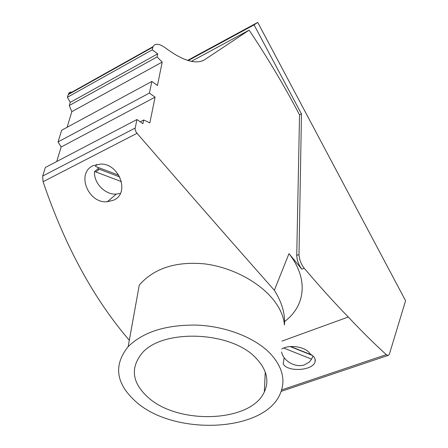 <?xml version="1.0" encoding="UTF-8"?>
<svg xmlns="http://www.w3.org/2000/svg" width="448" height="448" viewBox="0 0 448 448"><rect width="100%" height="100%" fill="white"/><g stroke="black" fill="none" stroke-linecap="round" stroke-linejoin="round"><path stroke-width="0.67" d="M312.413 355.443L290.125 346.556M313.018 355.953L311.59 359.156L283.69 348.006M284.592 321.58C306.415 305.015 307.955 277.76 288.982 253.624L274.344 290.287C281.943 302.344 285.314 313.919 284.458 325.013C283.707 316.193 279.686 307.373 272.384 298.553C257.975 281.422 231.487 267.238 204.557 263.872C175.767 261.218 154 268.29 139.266 285.085L128.162 346.674C113.31 365.232 115.808 383.499 135.671 401.481C173.561 436.162 264.555 432.488 280.235 393.652C285.942 380.268 282.531 366.806 269.998 353.259C254.766 337.646 226.24 326.402 197.238 325.108C166.298 324.61 143.276 331.8 128.162 346.674M191.313 61.387L249.133 30.156L204.221 59.993C195.574 64.613 182.722 60.654 165.665 48.11L165.122 47.695C159.062 43.49 155.014 43.154 152.981 46.687L152.258 49.834L67.407 97.266L68.421 94.091C69.16 92.361 70.252 91.75 71.686 92.26M140.235 121.817L143.713 120.008L149.85 122.881L155.075 97.166L61.124 147.028L58.061 141.926L149.408 93.066L155.075 97.166M301.47 113.954L254.072 24.892L257.729 22.4L405.574 300.737L389.351 354.278L388.153 355.527L386.316 354.648C374.394 343.84 361.715 331.296 348.281 317.016C334.348 302.714 319.648 286.44 304.186 268.206C300.961 263.945 299.236 259.381 298.995 254.52L301.47 113.954L299.544 114.884L296.738 255.438C296.968 260.294 298.654 264.869 301.79 269.158L288.982 253.624M274.344 290.287C233.632 244.261 188.222 192.36 138.124 134.568L135.94 131.779L134.999 129.091L136.937 119.538L45.371 167.457L42.672 176.047L43.075 181.72L43.574 183.187C65.33 246.68 93.912 299.046 129.315 340.278M257.729 22.4L187.622 60.385M281.596 351.932C283.343 361.228 295.758 368.161 304.685 364.762L309.333 362.012L311.59 359.156M136.937 119.538L142.929 123.698L143.713 120.008M152.258 49.834L157.696 53.838L70.258 102.362L67.407 97.266M149.408 93.066L151.861 81.441L61.667 130.228L58.061 141.926M151.861 81.441L157.438 85.518L162.198 62.07L71.831 111.664L69.283 105.515L70.258 102.362M69.283 105.515L157.041 56.958L157.696 53.838M157.041 56.958L162.198 62.07M67.105 127.288L71.831 111.664M311.702 354.928L290.612 346.522M254.072 24.892L188.199 60.564M56.739 161.504L61.124 147.028M249.133 30.156C267.708 57.926 284.508 86.173 299.544 114.884M348.281 317.016L281.949 341.113M281.691 348.981C289.632 344.282 303.688 346.858 308.582 351.926L310.531 354.222C314.294 356.367 315.806 358.898 315.067 361.816C313.124 370.681 287.538 372.473 283.164 363.821L284.161 357.627M92.999 165.698C75.998 173.387 88.206 203.773 107.352 201.729L113.635 200.161C129.993 193.536 119.678 163.923 100.946 164.018L92.999 165.698M121.436 181.597L94.539 171.472C93.531 182.958 105.062 194.953 116.262 194.102L120.422 193.368M99.294 169.26L98.045 168.79L94.539 171.472M119.734 176.932L99.31 169.243L95.81 171.931M98.174 167.462L98.045 168.79M96.527 164.422L95.581 166.488L118.793 175.213M147.784 397.135C177.8 425.102 250.902 422.61 264.309 391.961C269.483 380.772 266.75 369.533 256.116 358.243C231.23 330.736 160.938 328.496 141.338 354.066C130.239 368.609 132.39 382.967 147.784 397.135M152.841 47.186L68.247 94.59M304.186 268.206L301.79 269.158M298.995 254.52L296.738 255.438M135.05 128.111L42.672 176.047M204.221 59.993L202.502 60.917M386.316 354.648L281.624 389.928M137.038 133.308L43.075 181.72M152.981 46.687L68.421 94.091M281.142 391.384L387.811 355.51M315.067 359.01L315.067 361.816M265.25 372.036L264.309 391.961M116.262 194.102L107.352 201.729"/></g></svg>

